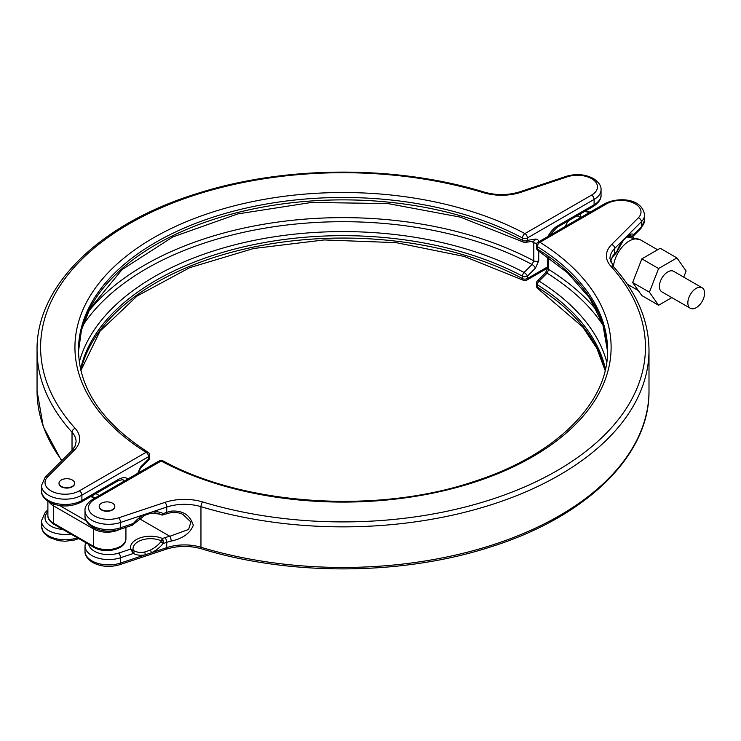 <?xml version="1.0" encoding="UTF-8"?>
<svg xmlns="http://www.w3.org/2000/svg" width="741" height="741" viewBox="0 0 741 741"><rect width="100%" height="100%" fill="white"/><g stroke="black" fill="none" stroke-linecap="round" stroke-linejoin="round"><path stroke-width="1.11" d="M112.521 503.213A7.808 4.511 180 0 1 114.809 506.399A7.808 4.511 180 0 1 109.992 510.568A7.808 4.511 180 0 1 101.471 509.595A7.808 4.511 180 0 1 99.183 506.399A7.808 4.511 180 0 1 104.009 502.231A7.808 4.511 180 0 1 112.521 503.213M99.192 506.585A7.808 4.511 0 0 0 99.183 506.77A7.808 4.511 0 0 0 101.471 509.956A7.808 4.511 0 0 0 109.992 510.929A7.808 4.511 0 0 0 114.809 506.77A7.808 4.511 0 0 0 114.799 506.585M85.002 510.632C84.659 506.807 87.216 503.037 92.671 499.341A3.548 2.047 60 0 1 94.44 499.517A20.118 11.615 0 0 0 94.44 515.949A20.118 11.615 0 0 0 118.736 517.792A3.548 1.454 -108.4 0 1 120.505 522.47L120.505 527.787L133.417 523.479L134.056 523.804L144.958 515.217A2.371 0.76 64.8 0 0 145.134 514.254L120.505 522.47A23.675 13.671 180 0 1 91.93 520.293A23.675 13.671 180 0 1 85.002 510.632L85.002 515.949C84.678 519.812 87.234 523.572 92.671 527.24C101.026 531.529 110.085 532.242 119.857 529.38L132.083 525.304L133.417 523.479A25.12 17.765 -45 0 1 145.134 514.254L151.405 512.17A25.12 17.765 -45 0 1 163.131 513.578L166.725 512.383A35.512 20.498 180 0 1 171.171 511.123C182.777 510.299 190.15 515.014 193.29 525.267C190.159 533.307 182.786 538.577 171.171 541.087A3.548 1.084 -103.1 0 0 169.846 536.289L188.603 529.454L190.928 522.007L183.555 515.032M610.464 261.768L612.538 256.303A35.512 20.498 180 0 1 614.715 253.737L616.79 251.662L615.919 253.45L616.79 251.662A25.12 10.254 -71.6 0 1 623.552 239.575L627.173 235.962A2.371 1.853 52.7 0 1 626.562 237.157L629.943 235.694A22.832 9.318 108.4 0 1 631.656 236.138L631.721 236.342A2.371 2.204 -117 0 0 633.046 236.147L633.49 235.842A2.371 2.204 -117 0 1 633.046 236.147L627.775 236.351M160.908 541.754L162.455 538.494L163.261 540.921L163.131 543.533L160.908 541.754A22.832 16.145 135 0 1 150.247 550.137L144.551 552.036A22.832 16.145 135 0 1 133.889 550.758L130.536 549.137A20.109 11.615 180 0 1 140.466 537.781A20.109 11.615 180 0 1 162.455 538.494L164.947 537.66A39.06 22.554 180 0 1 169.846 536.289L139.345 518.672M154.23 512.939L160.908 514.513A22.832 16.145 135 0 0 159.806 513.985L150.673 513.309A2.371 1.158 78.9 0 0 151.405 512.17L166.725 507.066A3.548 1.454 -108.4 0 0 164.947 502.389A39.06 22.554 180 0 1 202.608 501.944A302.421 174.598 0 0 0 556.862 470.767A302.421 174.598 0 0 0 610.871 266.241A39.06 22.554 180 0 1 611.64 244.493L638.316 217.817A20.118 11.615 0 0 0 633.138 202.793A20.118 11.615 0 0 0 606.666 203.794L539.976 242.288A268.094 154.786 180 0 1 532.594 456.752A268.094 154.786 180 0 1 161.13 461.013L94.44 499.517M605.462 369.166A264.546 152.729 0 0 0 537.364 284.776A3.548 2.13 -58 0 1 539.087 281.135A3.548 1.223 45.1 0 0 537.466 280.867L545.469 272.883A3.548 1.223 45.1 0 1 547.08 273.151L539.087 281.135A266.88 154.082 180 0 1 606.749 362.043M631.656 236.138A2.371 2.158 117.8 0 0 633.944 234.508L641.391 227.052A23.675 13.671 0 0 0 644.568 220.216L644.568 214.909A23.675 13.671 180 0 1 641.391 221.735L627.173 235.962A25.12 10.254 -71.6 0 1 633.944 234.508L633.49 235.842M616.938 251.847L623.348 240.38A2.371 1.463 38.9 0 0 623.552 239.575L614.715 248.42L614.715 253.737A3.548 2.51 -135 0 1 614.15 255.219L612.159 257.572A3.548 2.686 -145 0 0 612.538 256.303M160.908 514.513A2.371 1.639 118.7 0 0 163.131 513.578L163.261 514.865L162.455 514.337M171.171 511.123A3.548 1.084 76.9 0 1 170.652 512.679L170.652 512.679C176.979 512.188 181.286 512.985 183.583 515.051M150.247 550.137A2.371 0.76 -115.2 0 1 151.405 552.758L166.725 547.655L166.725 542.338L163.131 543.533A25.12 17.765 -45 0 1 151.405 552.758L145.134 554.852A25.12 17.765 -45 0 1 133.417 553.444L130.536 549.137L118.736 553.064A3.548 1.454 71.6 0 1 120.505 557.741L120.505 563.058L145.134 554.852A2.371 1.158 -101.1 0 0 144.551 552.036M536.428 245.188A3.548 2.047 0 0 0 537.364 246.586A3.548 2.13 122 0 1 539.976 242.288A3.548 2.047 -120 0 0 538.198 242.112A3.548 3.548 0 0 0 536.428 245.188L536.428 247.596A3.548 2.047 0 0 0 537.364 248.985A264.546 152.729 180 0 1 607.555 351.401L602.785 324.095L589.336 297.604L567.541 272.799L538.096 250.606A3.548 2.13 -58 0 1 537.364 248.985L537.364 246.586A264.546 152.729 0 0 1 607.564 350.206C608.574 402.733 555.861 455.437 473.703 481.622C376.595 514.421 244.085 505.482 162.807 460.782A3.548 3.548 0 0 0 159.352 460.837A3.548 2.047 -120 0 1 161.13 461.013A3.548 1.964 -61.9 0 1 162.807 460.782M605.184 370.361A264.546 152.729 180 0 0 537.364 287.175L537.364 284.776A3.548 2.047 180 0 1 536.428 283.377L536.428 285.785A3.548 3.548 0 0 0 538.096 288.795L582.658 326.901L596.82 348.27L605.156 370.5M132.352 525.174A2.371 1.547 61.5 0 0 132.602 525.073L134.056 523.804M150.673 513.309L144.958 515.217A2.371 0.76 64.8 0 1 144.551 515.134M163.261 514.865A2.371 2.343 156.9 0 1 161.316 514.791A17.488 10.096 180 0 0 154.832 512.948M163.261 540.921A2.371 0.509 -176.9 0 0 161.316 540.837A17.488 10.096 0 0 0 141.772 540.041A17.488 10.096 0 0 0 133.204 550.211L132.352 551.221M85.558 542.542L85.002 545.904A23.675 13.671 180 0 0 120.505 557.741L133.417 553.444A2.371 1.639 -61.3 0 0 133.889 550.758M603.276 325.577A278.19 160.612 0 0 0 547.08 273.151L548.683 269.437A280.524 161.955 180 0 1 597.515 311.452M696.216 307.682A11.837 6.836 -60 0 1 690.297 308.265A11.837 6.836 -60 0 1 688.482 298.78A11.837 6.836 -60 0 1 696.216 288.351A11.837 6.836 -60 0 1 702.135 287.767A11.837 6.836 -60 0 1 703.95 297.252A11.837 6.836 -60 0 1 696.216 307.682M690.297 308.265L661.843 291.843A11.837 6.836 -60 0 1 660.027 282.358A11.837 6.836 -60 0 1 667.761 271.928A11.837 6.836 -60 0 1 673.68 271.336L702.135 287.767M683.73 277.143L686.12 270.984L676.941 257.924L658.582 268.529L649.403 292.186L658.582 305.255L671.828 297.604M658.582 268.529L641.845 258.859L632.657 282.525L641.845 295.585L658.582 305.255M649.403 292.186L632.657 282.525M676.941 257.924L660.203 248.263L641.845 258.859M565.383 226.422A11.837 6.836 -60 0 1 568.699 220.623M576.813 215.946A11.837 6.836 -60 0 1 578.675 216.492L580.629 217.622M538.726 242.631C538.614 240.075 537.512 238.898 535.419 239.084A3.548 2.631 81.1 0 1 533.464 241.149L533.001 241.02M79.296 362.043A266.88 154.082 180 0 1 255.126 240.186A266.88 154.082 180 0 1 524.082 272.475L532.084 264.491A3.548 1.223 45.1 0 1 535.419 268.149L538.726 260.795L538.726 251.004M74.628 483.391A7.808 4.511 180 0 1 74.637 483.567A7.808 4.511 180 0 1 69.811 487.735A7.808 4.511 180 0 1 61.299 486.763A7.808 4.511 180 0 1 59.011 483.567A7.808 4.511 180 0 1 59.021 483.391M72.349 480.02A7.808 4.511 180 0 1 74.637 483.206A7.808 4.511 180 0 1 69.811 487.374A7.808 4.511 180 0 1 61.299 486.392A7.808 4.511 180 0 1 59.011 483.206A7.808 4.511 180 0 1 63.837 479.038A7.808 4.511 180 0 1 72.349 480.02M140.577 467.052L148.58 459.068A3.548 1.223 -134.9 0 1 148.571 460.133L140.577 468.117A3.548 1.223 -134.9 0 0 140.577 467.052L137.27 474.407M533.224 241.168L533.798 242.678A280.524 161.955 0 0 0 531.492 241.455M88.531 311.452A280.524 161.955 180 0 1 533.798 260.851L532.084 264.491A278.19 160.612 0 0 0 82.77 325.577M119.857 564.651C110.085 567.523 101.026 566.809 92.671 562.512C87.234 558.844 84.678 555.083 85.002 551.221A23.675 13.671 0 0 0 91.93 560.891A23.675 13.671 0 0 0 120.505 563.058A3.548 1.454 -108.4 0 1 119.857 564.651L166.067 549.248A3.548 1.454 -108.4 0 0 166.725 547.655A35.512 20.498 180 0 1 200.959 547.256A305.968 176.654 0 0 0 648.996 390.794C649.894 455.252 586.492 516.875 490.838 546.849C402.974 575.498 290.583 576.266 201.58 548.831A3.548 1.343 -73.2 0 1 200.959 547.256L200.959 506.659A35.512 20.498 0 0 0 166.725 507.066L166.725 512.383A3.548 1.454 71.6 0 1 166.067 513.976L170.652 512.679M85.002 515.949A23.675 13.671 0 0 0 91.93 525.61A23.675 13.671 0 0 0 120.505 527.787A3.548 1.454 -108.4 0 1 119.857 529.38M629.73 236.842A20.118 11.615 0 0 0 627.757 236.36M638.316 217.817A3.548 2.51 45 0 1 641.391 221.735L641.391 227.052A3.548 2.51 45 0 1 640.826 228.543L644.568 220.216M610.871 266.241A3.548 2.566 137.8 0 1 613.502 266.751C636.927 292.723 648.755 320.538 648.996 350.206A305.968 176.654 180 0 1 200.959 506.659A3.548 1.343 -73.2 0 1 202.608 501.944M118.736 517.792L164.947 502.389M171.171 541.087A35.512 20.498 0 0 0 166.725 542.338A3.548 1.454 -108.4 0 0 164.947 537.66M611.64 244.493A3.548 2.51 -135 0 1 614.715 248.42A35.512 20.498 0 0 0 609.954 258.674L613.502 266.751M88.688 544.348A20.118 11.615 0 0 0 118.736 553.064M627.933 236.268A17.488 10.096 180 0 1 631.721 236.342M548.683 257.646L548.683 269.437A3.548 2.047 0 0 1 547.729 268.047L545.469 272.883M606.666 203.794A3.548 2.047 -120 0 0 604.888 203.618C617.707 197.078 641.919 197.69 644.568 214.909M538.096 288.795A3.548 2.13 122 0 1 537.364 287.175A3.548 2.047 180 0 1 536.428 285.785M94.237 498.434L90.884 496.498M59.799 505.612L86.215 520.858M119.403 529.519A18.942 10.93 180 0 1 93.607 528.991L53.435 505.797L53.435 523.192L93.607 546.386A18.942 10.93 0 0 0 114.244 548.757A18.942 10.93 0 0 0 125.933 538.661L125.933 527.351M53.88 504.223A2.371 1.371 -60 0 0 53.435 505.797A18.942 10.93 180 0 1 49.277 502.185M47.887 501.324L47.887 515.467A18.942 10.93 0 0 0 53.435 523.192A2.371 1.371 -60 0 0 53.926 524.276L94.098 547.469C104.824 553.999 125.998 549.841 125.933 538.661M93.838 527.87A2.371 1.371 120 0 0 93.607 528.991L93.607 546.386A2.371 1.371 120 0 0 94.098 547.469M657.61 249.763L640.502 239.88A22.489 12.986 120 0 0 629.257 241.001A22.489 12.986 120 0 0 613.437 266.686M589.114 212.723A20.118 11.615 0 0 0 584.769 211.352M567.31 176.821L521.099 192.225A39.06 22.554 180 0 1 483.428 192.669A302.421 174.598 0 0 0 129.175 223.847A302.421 174.598 0 0 0 75.174 428.372A39.06 22.554 180 0 1 74.406 450.12L47.72 476.796A20.118 11.615 0 0 0 52.898 491.82A20.118 11.615 0 0 0 79.38 490.82L146.07 452.316A268.094 154.786 180 0 1 153.452 237.861A268.094 154.786 180 0 1 524.906 233.591L591.596 195.096A20.118 11.615 0 0 0 591.596 178.664A20.118 11.615 0 0 0 567.31 176.821A3.548 1.454 71.6 0 0 566.189 176.349C575.952 173.477 585.019 174.191 593.374 178.488C598.811 182.156 601.368 185.917 601.044 189.779A23.675 13.671 180 0 1 594.106 199.44L527.416 237.944L527.416 240.343L535.419 239.084M535.419 268.149L527.416 276.134L527.416 278.533L547.729 266.806M547.96 236.481A18.349 10.596 -60 0 1 557.704 225.773L594.106 204.757A23.675 13.671 0 0 0 601.044 195.096C601.386 198.921 598.83 202.682 593.374 206.387A3.548 2.047 -120 0 0 594.106 204.757L594.106 199.44A3.548 2.047 -120 0 0 591.596 195.096M72.025 450.371L72.025 432.225A305.968 176.654 180 0 1 37.05 350.206L37.05 390.794A305.968 176.654 0 0 0 61.883 460.513M74.406 450.12A3.548 2.51 45 0 0 71.896 450.509L75.045 446.175L76.091 441.738A35.512 20.498 0 0 0 72.025 432.225A3.548 2.566 -42.2 0 1 75.174 428.372M47.887 511.911L47.72 512.068A20.118 11.615 0 0 0 62.828 529.417M99.266 495.534L95.904 493.599M124.312 481.076A14.792 8.54 120 0 0 123.182 480.177C123.46 479.353 121.58 479.659 117.56 481.094A3.548 2.047 -120 0 0 118.301 479.464A18.349 10.596 -60 0 1 128.036 478.927M149.617 455.215A3.548 3.548 0 0 0 147.95 452.205A3.548 2.13 -58 0 0 146.07 452.316A3.548 2.047 -120 0 1 148.58 456.669A3.548 2.047 180 0 0 149.617 455.215L149.617 457.623A3.548 2.047 180 0 1 148.58 459.068L148.58 456.669L81.89 495.173L81.89 500.481A3.548 2.047 -120 0 1 81.158 502.111C70.488 507.261 59.817 507.261 49.147 502.111C43.728 498.471 41.172 494.701 41.477 490.82A23.675 13.671 0 0 0 48.415 500.481A23.675 13.671 0 0 0 81.89 500.481L118.301 479.464M79.38 490.82A3.548 2.047 -120 0 1 81.89 495.173A23.675 13.671 180 0 1 56.094 498.128A23.675 13.671 180 0 1 41.477 485.503L41.477 490.82M70.84 534.048A23.675 13.671 180 0 1 41.477 520.784L41.477 526.091A23.675 13.671 0 0 0 53.5 537.994A23.675 13.671 0 0 0 77.351 537.809M47.72 512.068A3.548 2.51 -135 0 0 45.21 512.457L47.887 509.789M549.053 235.851L556.963 227.404A3.548 2.047 -120 0 0 557.704 225.773M71.896 450.509L45.21 477.185A3.548 2.51 45 0 1 47.72 476.796M37.05 350.206C36.133 285.378 100.304 223.43 196.828 193.633C284.451 165.475 396.009 164.91 484.457 192.169A3.548 1.343 106.8 0 0 483.428 192.669M484.457 192.169C496.433 195.522 508.27 195.383 519.969 191.752A3.548 1.454 71.6 0 1 521.099 192.225M523.239 242.029A3.548 3.548 0 0 0 525.462 242.409A3.548 2.631 81.1 0 0 527.416 240.343A3.548 2.047 180 0 1 522.498 240.399A3.548 1.964 118.1 0 0 523.239 242.029L460.42 217.141L387.802 203.562L311.452 202.46L237.731 213.917L172.792 236.963L122.089 269.594L89.846 308.886L81.482 329.949L78.49 351.41A264.546 152.729 180 0 1 237.907 212.445A264.546 152.729 180 0 1 522.498 240.399L522.498 238A3.548 1.964 118.1 0 1 524.906 233.591A3.548 2.047 60 0 1 527.416 237.944A3.548 2.047 180 0 1 522.498 238A264.546 152.729 0 0 0 236.944 210.287A264.546 152.729 0 0 0 78.481 350.206C79.157 388.793 102.314 422.796 147.95 452.205M80.852 370.361A264.546 152.729 180 0 1 253.431 247.086A264.546 152.729 180 0 1 522.498 278.588A3.548 2.047 0 0 0 527.416 278.533A3.548 2.047 60 0 1 526.684 280.163L547.729 268.01M80.584 369.166A264.546 152.729 0 0 1 252.44 244.891A264.546 152.729 0 0 1 522.498 276.189A3.548 2.047 0 0 0 527.416 276.134A3.548 1.223 45.1 0 0 524.082 272.475A3.548 1.964 118.1 0 0 522.498 276.189L522.498 278.588A3.548 1.964 118.1 0 0 523.239 280.218L464.218 256.432L396.176 242.659L324.169 239.945L253.57 248.504L189.631 267.686L137.131 296.002L99.998 331.208L80.889 370.5M538.726 260.795A3.548 2.047 0 0 1 533.798 260.851L533.798 242.678A3.548 2.047 180 0 0 537.058 243.168M633.472 237.25L630.804 236.36M85.002 545.904L85.002 551.221M648.996 350.206L648.996 390.794M633.685 235.684L640.826 228.543M614.15 255.219L615.91 253.459M612.159 257.572L610.491 261.869M161.427 514.856L166.067 513.976M538.198 242.112L604.888 203.618M92.671 499.341L159.352 460.837M201.58 548.831C189.613 545.478 177.775 545.617 166.067 549.248M132.083 525.304L132.602 525.073M623.348 240.38L626.562 237.157M537.466 280.867A3.548 3.548 0 0 0 536.428 283.377M536.428 247.596A3.548 3.548 0 0 0 538.096 250.606M547.729 256.979L547.729 268.047M91.578 496.09L94.931 498.035M53.926 524.276C49.647 521.405 47.628 518.468 47.887 515.467M627.331 284.22L638.297 290.546M640.502 239.88L626.83 236.953M549.674 234.814A18.942 18.942 0 0 0 550.146 235.221M590.068 212.176L585.686 210.815M601.044 189.779L601.044 195.096M580.953 217.428A18.942 18.942 0 0 0 580.046 214.075M45.21 512.457L41.477 520.784M81.158 502.111L117.56 481.094M556.963 227.404L593.374 206.387M45.21 477.185L41.477 485.503M566.189 176.349L519.969 191.752M78.731 538.605L74.934 539.957L65.31 541.263L58.446 540.661L49.23 537.429L44.312 533.437L43.034 531.621L41.477 526.091M61.568 460.828L43.265 426.612L37.05 390.794M148.571 460.133A3.548 3.548 0 0 0 149.617 457.623M523.239 280.218A3.548 3.548 0 0 0 526.684 280.163M138.308 472.953L140.577 468.117M525.462 242.409L533.464 241.149"/></g></svg>
